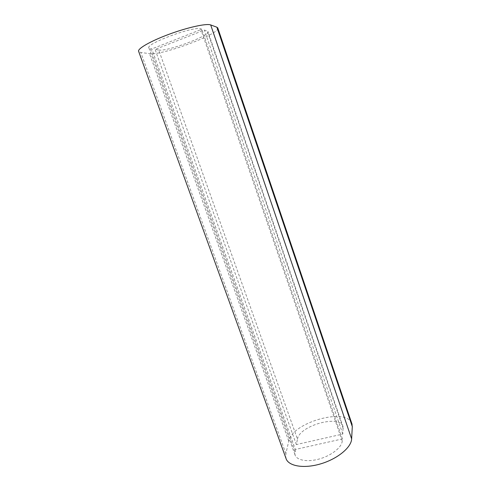 <?xml version="1.0" encoding="UTF-8"?>
<svg xmlns="http://www.w3.org/2000/svg" width="491" height="491" viewBox="0 0 491 491"><rect width="100%" height="100%" fill="white"/><g stroke="black" fill="none" stroke-linecap="round" stroke-linejoin="round"><path stroke-width="0.37" stroke-dasharray="2.46 1.84" d="M351.685 423.144C345.633 407.156 291.801 422.788 288.757 441.108L285.885 453.635L285.928 458.189M297.478 439.12C299.363 425.39 340.803 414.103 343.092 426.906L342.792 434.056L296.355 444.57L297.478 439.12L158.734 50.033L155.101 49.456L204.397 30.074L207.932 31.43C211.474 35.162 166.971 51.911 158.734 50.033M295.343 449.474L294.962 454.678C296.404 460.331 307.378 462.43 319.506 458.925C331.634 455.482 341.859 447.258 342.239 441.022L342.405 438.905L295.343 449.474L151.817 48.928L148.982 48.05C144.286 44.276 194.295 25.661 200.678 28.877L201.813 29.239L151.817 48.928M217.869 28.226C219.152 34.388 161.06 55.888 149.51 53.654L140.819 52.469L138.689 51.53M342.792 434.056L204.397 30.074M296.355 444.57L155.101 49.456M342.405 438.905L201.813 29.239M285.885 453.635L140.819 52.469M288.757 441.108L149.51 53.654M343.227 428.68L207.251 31.001M294.901 451.622L150.381 48.701M342.239 441.022L200.678 28.877M343.092 426.906L207.932 31.43M294.962 454.678L148.982 48.05"/><path stroke-width="0.74" d="M352.299 426.605L216.899 27.214L210.694 24.931C206.558 23.23 187.587 27.379 168.855 34.339C150.086 41.275 136.842 49.032 138.689 51.53L285.928 458.189C287.935 465.996 303.248 468.966 320.267 463.983C337.292 459.085 351.372 447.497 351.636 438.917L352.299 426.605L351.685 423.144M216.899 27.214L217.869 28.226M351.636 438.917L210.694 24.931M352.108 424.402L217.709 27.766"/></g></svg>
